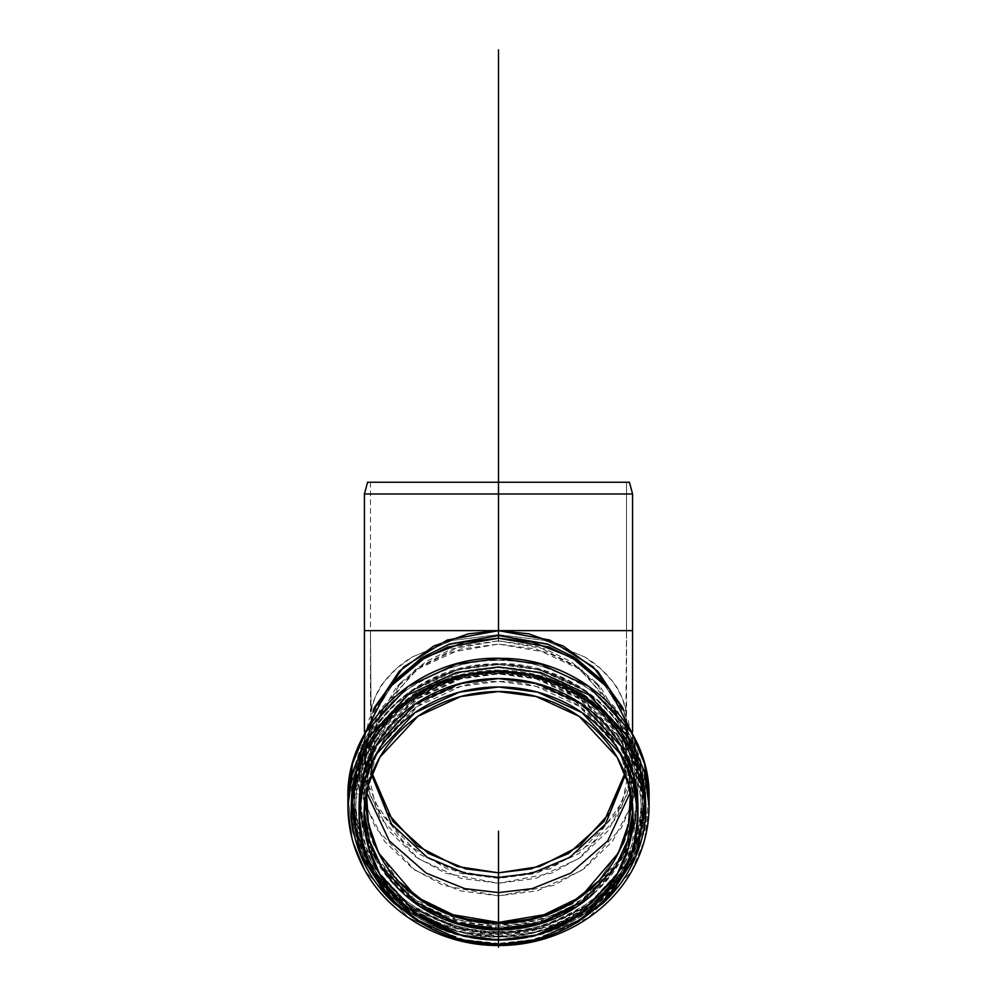 <?xml version="1.0" encoding="UTF-8"?>
<svg xmlns="http://www.w3.org/2000/svg" width="997" height="997" viewBox="0 0 997 997"><rect width="100%" height="100%" fill="white"/><g stroke="black" fill="none" stroke-linecap="round" stroke-linejoin="round"><path stroke-width="0.75" stroke-dasharray="4.99 3.74" d="M367.569 482.249L629.431 482.249M616.794 482.249L589.04 482.249L616.794 482.249M547.503 482.249L498.5 482.249L547.503 482.249M449.497 482.249L498.5 482.249L449.497 482.249M380.206 482.249L407.96 482.249L380.206 482.249M632.572 493.976L364.428 493.976L632.572 493.976M632.572 630.64L630.914 630.64M623.997 710.936L632.572 754.517L622.365 801.912L593.302 842.104L549.808 868.96L498.5 878.382L447.192 868.96L403.698 842.104L374.635 801.912L364.428 754.517L373.003 710.936L364.428 754.517L368.554 785L380.193 812.804L418.055 853.606L460.963 873.434L498.5 878.382L536.037 873.434L578.945 853.606L616.807 812.804L628.446 785L632.572 754.517L624.01 710.936M362.883 737.132L359.057 767.067L363.357 798.784L375.47 827.697L414.839 870.132L459.455 890.745L498.5 895.892L537.545 890.745L582.161 870.132L621.53 827.697L633.643 798.784L637.943 767.067L634.117 737.132M604.83 683.73L627.612 718.413L637.756 760.561L632.148 803.806L612.544 841.194L584.416 868.537L553.634 885.398L498.5 895.892L498.5 925.253L459.455 920.094L414.839 899.481L375.47 857.046L363.357 828.133L359.057 796.429L363.357 764.711L375.47 735.798L414.839 693.364L459.455 672.751L498.5 667.604L537.545 672.751L582.161 693.364L621.53 735.798L633.643 764.711L637.943 796.429L633.643 828.133L621.53 857.046L582.161 899.481L537.545 920.094L498.5 925.253L498.5 895.892L443.366 885.398L412.584 868.537L384.456 841.194L364.852 803.806L359.244 760.561L369.389 718.413L392.17 683.73M396.258 679.281L374.361 712.618L364.59 753.159L369.987 794.734L388.842 830.675L415.899 856.971L445.485 873.185L498.5 883.28L551.515 873.185L581.101 856.971L608.158 830.675L627.013 794.734L632.41 753.159L622.639 712.618L600.742 679.281M602.736 681.512L624.434 716.918L632.572 759.415L628.446 789.898L616.807 817.702L578.945 858.504L536.037 878.332L498.5 883.28L460.963 878.332L418.055 858.504L380.193 817.702L368.554 789.898L364.428 759.415L372.566 716.918L394.264 681.512M442.157 922.088C460.19 928.992 478.971 932.444 498.5 932.444C518.029 932.444 536.81 928.992 554.843 922.088C572.876 915.196 588.803 905.363 602.612 892.602C616.42 879.853 627.051 865.147 634.528 848.472C641.993 831.81 645.732 814.462 645.732 796.429C645.732 778.383 641.993 761.035 634.528 744.373C627.051 727.698 616.42 712.992 602.612 700.243C588.803 687.481 572.876 677.661 554.843 670.757C536.81 663.852 518.029 660.4 498.5 660.4C478.971 660.4 460.19 663.852 442.157 670.757C424.124 677.661 408.197 687.481 394.388 700.243C380.58 712.992 369.949 727.698 362.472 744.373C355.007 761.035 351.268 778.383 351.268 796.429C351.268 814.462 355.007 831.81 362.472 848.472C369.949 865.147 380.58 879.853 394.388 892.602C408.197 905.363 424.124 915.196 442.157 922.088M551.864 915.445C534.778 921.976 516.994 925.253 498.5 925.253C480.006 925.253 462.222 921.976 445.136 915.445C428.062 908.903 412.982 899.593 399.897 887.517C386.824 875.441 376.754 861.508 369.675 845.718C362.596 829.94 359.057 813.502 359.057 796.429C359.057 779.342 362.596 762.904 369.675 747.127C376.754 731.337 386.824 717.416 399.897 705.328C412.982 693.251 428.062 683.942 445.136 677.399C462.222 670.869 480.006 667.604 498.5 667.604C516.994 667.604 534.778 670.869 551.864 677.399C568.938 683.942 584.018 693.251 597.103 705.328C610.176 717.416 620.246 731.337 627.325 747.127C634.404 762.904 637.943 779.342 637.943 796.429C637.943 813.502 634.404 829.94 627.325 845.718C620.246 861.508 610.176 875.441 597.103 887.517C584.018 899.593 568.938 908.903 551.864 915.445M424.572 925.054L442.157 933.055C460.19 939.959 478.971 943.411 498.5 943.411C518.029 943.411 536.81 939.959 554.843 933.055L572.428 925.054M613.629 880.077L631.437 846.279L637.943 807.396C637.943 824.469 634.404 840.907 627.325 856.685C620.246 872.475 610.176 886.408 597.103 898.484C584.018 910.56 568.938 919.87 551.864 926.412C534.778 932.943 516.994 936.22 498.5 936.22C480.006 936.22 462.222 932.943 445.136 926.412C428.062 919.87 412.982 910.56 399.897 898.484C386.824 886.408 376.754 872.475 369.675 856.685C362.596 840.907 359.057 824.469 359.057 807.396L365.563 846.279L383.371 880.077M498.5 945.231L456.339 939.66L408.147 917.402L365.637 871.577L352.552 840.359L347.916 806.112L352.552 840.359L365.637 871.577L408.147 917.402L456.339 939.66L498.5 945.231L498.5 936.831L540.661 931.26L588.853 909.002L631.363 863.178L644.448 831.947L649.084 797.712L644.448 831.947L631.363 863.178L588.853 909.002L540.661 931.26L498.5 936.831L498.5 945.231L540.661 939.66L588.853 917.402L631.363 871.577L644.448 840.359L649.084 806.112L644.448 840.359L631.363 871.577L588.853 917.402L540.661 939.66L498.5 945.231M347.916 797.712L352.552 831.947L365.637 863.178L408.147 909.002L456.339 931.26L498.5 936.831L456.339 931.26L408.147 909.002L365.637 863.178L352.552 831.947L347.916 797.712M498.5 932.444C524.086 934.264 553.534 925.191 586.834 905.239C622.577 881.622 642.205 845.344 645.732 796.429C642.205 747.501 622.577 711.222 586.834 687.606C553.534 667.654 524.086 658.581 498.5 660.4C472.914 658.581 443.466 667.654 410.166 687.606C374.423 711.222 354.795 747.501 351.268 796.429C354.795 845.344 374.423 881.622 410.166 905.239C443.466 925.191 472.914 934.264 498.5 932.444L498.5 936.831L498.5 932.444M572.34 925.079L532.909 939.648L498.5 943.411L498.5 944.62L498.5 943.411L463.779 939.573L423.999 924.718M383.608 880.388L411.811 908.292L442.842 925.515L498.5 936.22L498.5 944.62L498.5 936.22L554.158 925.515L585.189 908.292L613.392 880.388M626.54 630.64L626.54 482.249L626.54 630.64L370.46 630.64L371.058 711.983C371.295 704.53 375.632 694.485 384.057 681.861L396.519 668.501L412.434 656.886L452.364 640.423L498.5 634.678L544.636 640.423L584.566 656.886L600.481 668.501L612.943 681.861C621.368 694.485 625.705 704.53 625.942 711.983L626.54 630.64L626.54 754.517L624.907 773.36L626.54 754.517L625.942 711.983C623.399 699.184 619.075 689.139 612.943 681.861C604.892 671.579 595.433 663.254 584.566 656.886L544.636 640.423L498.5 634.678L498.5 644.074L460.838 649.047L417.805 668.925L379.832 709.864L368.142 737.743L364.005 768.338L366.485 792.067L364.104 763.49L368.84 735.312L395.934 687.955L422.167 666.021L449.659 652.561L498.5 644.074L498.5 640.822L452.002 648.897L425.831 661.721L400.856 682.596L376.118 724.308L371.569 774.694L371.607 743.313L380.343 713.54L416.297 668.414L460.028 646.28L498.5 640.822L536.972 646.28L580.703 668.414L616.657 713.54L625.393 743.313L625.431 774.694L620.882 724.308L596.144 682.596L571.169 661.721L544.998 648.897L498.5 640.822L498.5 634.678L452.364 640.423L412.434 656.886C401.567 663.254 392.108 671.579 384.057 681.861C377.925 689.139 373.601 699.184 371.058 711.983L370.46 630.64L626.54 630.64M626.54 482.249L370.46 482.249L626.54 482.249M632.883 810.723L632.995 805.663L628.858 775.068L617.168 747.189L579.195 706.25L536.162 686.372L498.5 681.4L460.838 686.372L417.805 706.25L379.832 747.189L368.142 775.068L364.005 805.663L364.117 810.723M370.46 754.517L371.058 711.983L370.46 754.517L372.093 773.36L370.46 754.517M630.515 792.067L632.995 768.338L628.858 737.743L617.168 709.864L579.195 668.925L536.162 649.047L498.5 644.074L547.341 652.561L574.833 666.021L601.066 687.955L628.16 735.312L632.896 763.49L630.515 792.067M398.638 881.385L373.588 844.222L364.005 798.161L368.142 767.565L379.832 739.687L417.805 698.747L460.838 678.87L498.5 673.897L536.162 678.87L579.195 698.747L617.168 739.687L628.858 767.565L632.995 798.161L623.511 843.973L598.711 881.036M498.5 931.547C517.642 931.547 536.062 928.157 553.759 921.39C571.443 914.623 587.059 904.989 600.593 892.477C614.127 879.965 624.571 865.546 631.899 849.207C639.214 832.856 642.878 815.845 642.878 798.161C642.878 780.464 639.214 763.453 631.899 747.102C624.571 730.764 614.127 716.345 600.593 703.832C587.059 691.32 571.443 681.686 553.759 674.919C536.062 668.152 517.642 664.762 498.5 664.762C479.358 664.762 460.938 668.152 443.241 674.919C425.557 681.686 409.941 691.32 396.407 703.832C382.873 716.345 372.429 730.764 365.101 747.102C357.786 763.453 354.122 780.464 354.122 798.161C354.122 815.845 357.786 832.856 365.101 849.207C372.429 865.546 382.873 879.965 396.407 892.477C409.941 904.989 425.557 914.623 443.241 921.39C460.938 928.157 479.358 931.547 498.5 931.547L498.5 939.959L498.5 933.74L539.402 928.344L586.136 906.747L627.375 862.293L640.062 832.009L644.561 798.796L640.062 765.584L627.375 735.3L586.136 690.846L539.402 669.249L498.5 663.852L457.598 669.249L410.864 690.846L369.625 735.3L356.938 765.584L352.44 798.796L356.938 832.009L369.625 862.293L410.864 906.747L457.598 928.344L498.5 933.74L498.5 931.547C523.599 933.329 552.475 924.431 585.127 904.865C620.171 881.709 639.426 846.129 642.878 798.161C639.426 750.18 620.171 714.6 585.127 691.444C552.475 671.878 523.599 662.98 498.5 664.762C473.401 662.98 444.525 671.878 411.873 691.444C376.829 714.6 357.574 750.18 354.122 798.161C357.574 846.129 376.829 881.709 411.873 904.865C444.525 924.431 473.401 933.329 498.5 931.547M398.812 881.572L374.249 845.705C367.419 830.489 364.005 814.636 364.005 798.161C364.005 781.673 367.419 765.833 374.249 750.604C381.066 735.375 390.787 721.94 403.399 710.288C416.011 698.635 430.554 689.662 447.03 683.356C463.505 677.05 480.666 673.897 498.5 673.897C516.334 673.897 533.495 677.05 549.97 683.356C566.446 689.662 580.989 698.635 593.601 710.288C606.213 721.94 615.934 735.375 622.751 750.604C629.581 765.833 632.995 781.673 632.995 798.161C632.995 814.636 629.581 830.489 622.751 845.705L598.188 881.572M443.241 928.892C460.938 935.672 479.358 939.049 498.5 939.049C517.642 939.049 536.062 935.672 553.759 928.892C571.443 922.125 587.059 912.492 600.593 899.979C614.127 887.48 624.571 873.048 631.899 856.71C639.214 840.359 642.878 823.348 642.878 805.663C642.878 787.966 639.214 770.955 631.899 754.617C624.571 738.266 614.127 723.847 600.593 711.335C587.059 698.822 571.443 689.189 553.759 682.422C536.062 675.654 517.642 672.265 498.5 672.265C479.358 672.265 460.938 675.654 443.241 682.422C425.557 689.189 409.941 698.822 396.407 711.335C382.873 723.847 372.429 738.266 365.101 754.617C357.786 770.955 354.122 787.966 354.122 805.663C354.122 823.348 357.786 840.359 365.101 856.71C372.429 873.048 382.873 887.48 396.407 899.979C409.941 912.492 425.557 922.125 443.241 928.892M374.249 853.208C367.419 837.991 364.005 822.139 364.005 805.663C364.005 789.175 367.419 773.336 374.249 758.106C381.066 742.89 390.787 729.443 403.399 717.79C416.011 706.15 430.554 697.165 447.03 690.859C463.505 684.553 480.666 681.4 498.5 681.4C516.334 681.4 533.495 684.553 549.97 690.859C566.446 697.165 580.989 706.15 593.601 717.79C606.213 729.443 615.934 742.89 622.751 758.106C629.581 773.336 632.995 789.175 632.995 805.663C632.995 822.139 629.581 837.991 622.751 853.208C615.934 868.437 606.213 881.871 593.601 893.524M498.5 939.959L457.598 934.563L410.864 912.965L369.625 868.524L356.938 838.228L352.44 805.015L356.938 771.803L369.625 741.519L410.864 697.065L457.598 675.48L498.5 670.071L539.402 675.48L586.136 697.065L627.375 741.519L640.062 771.803L644.561 805.015L640.062 838.228L627.375 868.524L586.136 912.965L539.402 934.563L498.5 940.084L539.402 934.563L586.136 912.965L627.375 868.524L640.062 838.228L644.561 805.015L640.062 771.803L627.375 741.519L586.136 697.065L539.402 675.48L498.5 670.071L457.598 675.48L410.864 697.065L369.625 741.519L356.938 771.803L352.44 805.015L356.938 838.228L369.625 868.524L410.864 912.965L457.598 934.563L498.5 939.959C517.867 939.959 536.498 936.532 554.394 929.69C572.29 922.836 588.08 913.09 601.777 900.441C615.473 887.779 626.029 873.185 633.444 856.66C640.859 840.122 644.561 822.911 644.561 805.015C644.561 787.119 640.859 769.908 633.444 753.383C626.029 736.845 615.473 722.252 601.777 709.602C588.08 696.953 572.29 687.195 554.394 680.353C536.498 673.498 517.867 670.071 498.5 670.071C479.133 670.071 460.502 673.498 442.606 680.353C424.71 687.195 408.92 696.953 395.223 709.602C381.527 722.252 370.971 736.845 363.556 753.383C356.141 769.908 352.44 787.119 352.44 805.015C352.44 822.911 356.141 840.122 363.556 856.66C370.971 873.185 381.527 887.779 395.223 900.441C408.92 913.09 424.71 922.836 442.606 929.69C460.502 936.532 479.133 939.959 498.5 939.959L457.598 934.563L410.864 912.965L369.625 868.524L356.938 838.228L352.44 805.015L356.938 771.803L369.625 741.519L410.864 697.065L457.598 675.48L498.5 670.071L539.402 675.48L586.136 697.065L627.375 741.519L640.062 771.803L644.561 805.015L640.062 838.228L627.375 868.524L586.136 912.965L539.402 934.563L498.5 939.959L498.5 934.376C517.867 934.376 536.498 930.949 554.394 924.107C572.29 917.265 588.08 907.507 601.777 894.857C615.473 882.208 626.029 867.614 633.444 851.077C640.859 834.551 644.561 817.328 644.561 799.432C644.561 781.548 640.859 764.325 633.444 747.8C626.029 731.262 615.473 716.669 601.777 704.019C588.08 691.37 572.29 681.612 554.394 674.77C536.498 667.915 517.867 664.501 498.5 664.501C479.133 664.501 460.502 667.915 442.606 674.77C424.71 681.612 408.92 691.37 395.223 704.019C381.527 716.669 370.971 731.262 363.556 747.8C356.141 764.325 352.44 781.548 352.44 799.432C352.44 817.328 356.141 834.551 363.556 851.077C370.971 867.614 381.527 882.208 395.223 894.857C408.92 907.507 424.71 917.265 442.606 924.107C460.502 930.949 479.133 934.376 498.5 934.376L539.402 928.98L586.136 907.395L627.375 862.941L640.062 832.657L644.561 799.432L640.062 766.219L627.375 735.936L586.136 691.482L539.402 669.897L498.5 664.501L457.598 669.897L410.864 691.482L369.625 735.936L356.938 766.219L352.44 799.432L356.938 832.657L369.625 862.941L410.864 907.395L457.598 928.98L498.5 934.376L498.5 939.959M498.5 933.74L457.598 928.344L410.864 906.747L369.625 862.293L356.938 832.009L352.44 798.796L356.938 765.584L369.625 735.3L410.864 690.846L457.598 669.249L498.5 663.852L539.402 669.249L586.136 690.846L627.375 735.3L640.062 765.584L644.561 798.796L640.062 832.009L627.375 862.293L586.136 906.747L539.402 928.344L498.5 933.74M498.5 939.049L498.5 940.084L498.5 939.049C473.401 940.832 444.525 931.933 411.873 912.367C376.829 889.212 357.574 853.631 354.122 805.663C357.574 757.683 376.829 722.115 411.873 698.947C444.525 679.381 473.401 670.483 498.5 672.265C523.599 670.483 552.475 679.381 585.127 698.947C620.171 722.115 639.426 757.683 642.878 805.663C639.426 853.631 620.171 889.212 585.127 912.367C552.475 931.933 523.599 940.832 498.5 939.049M551.416 917.452C534.467 923.932 516.832 927.173 498.5 927.173C480.168 927.173 462.533 923.932 445.584 917.452C428.648 910.971 413.693 901.737 400.732 889.76C387.771 877.784 377.776 863.975 370.759 848.322C363.743 832.669 360.229 816.381 360.229 799.432C360.229 782.495 363.743 766.207 370.759 750.554C377.776 734.901 387.771 721.093 400.732 709.116C413.693 697.127 428.648 687.905 445.584 681.425C462.533 674.944 480.168 671.691 498.5 671.691C516.832 671.691 534.467 674.944 551.416 681.425C568.352 687.905 583.307 697.127 596.268 709.116C609.229 721.093 619.224 734.901 626.241 750.554C633.257 766.207 636.771 782.495 636.771 799.432C636.771 816.381 633.257 832.669 626.241 848.322C619.224 863.975 609.229 877.784 596.268 889.76C583.307 901.737 568.352 910.971 551.416 917.452M498.5 936.856C479.582 936.856 461.374 933.516 443.889 926.824C426.404 920.131 410.976 910.61 397.591 898.247C384.206 885.884 373.9 871.627 366.659 855.476C359.418 839.324 355.792 822.5 355.792 805.015C355.792 787.53 359.418 770.718 366.659 754.567C373.9 738.416 384.206 724.158 397.591 711.796C410.976 699.433 426.404 689.899 443.889 683.207C461.374 676.514 479.582 673.174 498.5 673.174C517.418 673.174 535.626 676.514 553.111 683.207C570.596 689.899 586.024 699.433 599.409 711.796C612.794 724.158 623.1 738.416 630.341 754.567C637.582 770.718 641.208 787.53 641.208 805.015C641.208 822.5 637.582 839.324 630.341 855.476C623.1 871.627 612.794 885.884 599.409 898.247C586.024 910.61 570.596 920.131 553.111 926.824C535.626 933.516 517.418 936.856 498.5 936.856L498.5 929.914L498.5 936.856C473.7 938.626 445.148 929.827 412.87 910.498C378.237 887.592 359.219 852.435 355.792 805.015C359.219 757.595 378.237 722.439 412.87 699.545C445.148 680.203 473.7 671.417 498.5 673.174C523.3 671.417 551.852 680.203 584.13 699.545C618.763 722.439 637.781 757.595 641.208 805.015C637.781 852.435 618.763 887.592 584.13 910.498C551.852 929.827 523.3 938.626 498.5 936.856M630.553 792.216L624.558 763.652L612.008 738.104L574.858 701.14L534.105 683.257L498.5 678.758L462.895 683.257L422.142 701.14L384.992 738.104L372.442 763.652L366.447 792.216M445.584 919.084C462.533 925.577 480.168 928.818 498.5 928.818C516.832 928.818 534.467 925.577 551.416 919.084C568.352 912.604 583.307 903.382 596.268 891.405C609.229 879.416 619.224 865.608 626.241 849.955C633.257 834.302 636.771 818.014 636.771 801.077C636.771 784.128 633.257 767.84 626.241 752.187C619.224 736.534 609.229 722.725 596.268 710.749C583.307 698.772 568.352 689.538 551.416 683.057C534.467 676.577 516.832 673.336 498.5 673.336C480.168 673.336 462.533 676.577 445.584 683.057C428.648 689.538 413.693 698.772 400.732 710.749C387.771 722.725 377.776 736.534 370.759 752.187C363.743 767.84 360.229 784.128 360.229 801.077C360.229 818.014 363.743 834.302 370.759 849.955C377.776 865.608 387.771 879.416 400.732 891.405C413.693 903.382 428.648 912.604 445.584 919.084M366.435 792.291L376.181 754.268C382.898 739.276 392.469 726.053 404.882 714.575C417.294 703.109 431.614 694.273 447.827 688.067C464.054 681.861 480.94 678.758 498.5 678.758C516.06 678.758 532.946 681.861 549.173 688.067C565.386 694.273 579.706 703.109 592.118 714.575C604.531 726.053 614.102 739.276 620.819 754.268L630.565 792.291M498.5 928.818L498.5 927.173L498.5 928.818M409.829 899.095L374.56 857.694L363.955 830.526L360.229 801.077L364.491 769.634L376.505 740.958L415.537 698.885L459.791 678.446L498.5 673.336L537.209 678.446L581.463 698.885L620.495 740.958L632.509 769.634L636.771 801.077L633.045 830.526L622.44 857.694L587.171 899.095M498.5 927.173L537.209 922.063L581.463 901.624L620.495 859.551L632.509 830.887L636.771 799.432L632.509 767.989L620.495 739.325L581.463 697.239L537.209 676.801L498.5 671.691L459.791 676.801L415.537 697.239L376.505 739.325L364.491 767.989L360.229 799.432L364.491 830.887L376.505 859.551L415.537 901.624L459.791 922.063L498.5 927.173M498.5 482.249L498.5 635.538M632.572 759.415L632.572 731.686M364.428 759.415L364.428 731.686M637.943 767.067L637.943 796.429M359.057 767.067L359.057 796.429M370.46 482.249L370.46 711.983M364.005 815.795L364.005 805.663M632.995 805.663L632.995 815.795M632.995 768.338L632.995 798.161M364.005 798.161L364.005 768.338M596.144 682.596L601.066 687.955M400.856 682.596L395.934 687.955M644.561 805.015C646.567 877.248 576.503 941.953 498.5 940.084C420.497 941.953 350.433 877.248 352.44 805.015L352.44 798.796C350.67 729.48 415.064 666.407 489.888 663.965C570.77 657.422 646.829 723.623 644.561 798.796L644.561 799.432M352.44 805.015L352.44 799.432M360.229 801.077L360.229 799.432M636.771 801.077L636.771 799.432"/><path stroke-width="1.5" d="M629.431 482.249L367.569 482.249L629.431 482.249L632.572 493.976L364.428 493.976L632.572 493.976L629.431 482.249L367.569 482.249L364.428 493.976L364.428 630.64L632.572 630.64L632.572 493.976L364.428 493.976L632.572 493.976L632.572 630.64L630.914 630.64M445.136 696.778C462.222 690.236 480.006 686.97 498.5 686.97C516.994 686.97 534.778 690.236 551.864 696.778C568.938 703.309 584.018 712.618 597.103 724.694C610.176 736.783 620.246 750.716 627.325 766.494C634.404 782.271 637.943 798.709 637.943 815.795C637.943 832.881 634.404 849.307 627.325 865.097C620.246 880.874 610.176 894.808 597.103 906.884C584.018 918.96 568.938 928.269 551.864 934.812C534.778 941.342 516.994 944.62 498.5 944.62C480.006 944.62 462.222 941.342 445.136 934.812C428.062 928.269 412.982 918.96 399.897 906.884C386.824 894.808 376.754 880.874 369.675 865.097C362.596 849.307 359.057 832.881 359.057 815.795C359.057 798.709 362.596 782.271 369.675 766.494C376.754 750.716 386.824 736.783 399.897 724.694C412.982 712.618 428.062 703.309 445.136 696.778M549.97 700.991C533.495 694.685 516.334 691.532 498.5 691.532C480.666 691.532 463.505 694.685 447.03 700.991C430.554 707.297 416.011 716.282 403.399 727.935C390.787 739.575 381.066 753.022 374.249 768.238C367.419 783.468 364.005 799.32 364.005 815.795C364.005 832.271 367.419 848.123 374.249 863.34C381.066 878.569 390.787 892.003 403.399 903.656C416.011 915.308 430.554 924.281 447.03 930.587C463.505 936.893 480.666 940.046 498.5 940.046C516.334 940.046 533.495 936.893 549.97 930.587C566.446 924.281 580.989 915.308 593.601 903.656C606.213 892.003 615.934 878.569 622.751 863.34C629.581 848.123 632.995 832.271 632.995 815.795C632.995 799.32 629.581 783.468 622.751 768.238C615.934 753.022 606.213 739.575 593.601 727.935C580.989 716.282 566.446 707.297 549.97 700.991M394.264 681.512L420.697 658.531L448.687 644.411L498.5 635.538L498.5 638.242L549.135 647.041L577.637 660.999L604.83 683.73L600.742 679.281L574.596 657.422L547.191 644L498.5 635.538L449.809 644L422.404 657.422L396.258 679.281L392.17 683.73L419.363 660.999L447.865 647.041L498.5 638.242L498.5 630.64L468.341 633.818L433.807 646.019L399.236 671.243L372.99 710.936L374.635 707.11L403.698 666.918L447.192 640.074L498.5 630.64L549.808 640.074L593.302 666.918L622.365 707.11L623.997 710.936L597.764 671.243L563.193 646.019L528.659 633.818L498.5 630.64L364.428 630.64L364.428 731.686M634.117 737.132L609.292 688.852L571.555 657.347L532.548 642.143L498.5 638.242L464.452 642.143L425.445 657.347L387.708 688.852L362.883 737.132M498.5 256.254L498.5 635.538L548.313 644.411L576.303 658.531L602.736 681.512M572.428 925.054L602.612 903.569C616.42 890.819 627.051 876.114 634.528 859.439C641.993 842.777 645.732 825.429 645.732 807.396C645.732 789.35 641.993 772.002 634.528 755.34C627.051 738.677 616.42 723.959 602.612 711.21C588.803 698.448 572.876 688.628 554.843 681.724C536.81 674.819 518.029 671.367 498.5 671.367C478.971 671.367 460.19 674.819 442.157 681.724C424.124 688.628 408.197 698.448 394.388 711.21C380.58 723.959 369.949 738.677 362.472 755.34C355.007 772.002 351.268 789.35 351.268 807.396C351.268 825.429 355.007 842.777 362.472 859.439C369.949 876.114 380.58 890.819 394.388 903.569L424.572 925.054M359.057 807.396C359.057 790.309 362.596 773.871 369.675 758.094C376.754 742.304 386.824 728.383 399.897 716.295C412.982 704.218 428.062 694.909 445.136 688.366C462.222 681.836 480.006 678.571 498.5 678.571C516.994 678.571 534.778 681.836 551.864 688.366C568.938 694.909 584.018 704.218 597.103 716.295C610.176 728.383 620.246 742.304 627.325 758.094C634.404 773.871 637.943 790.309 637.943 807.396L633.643 775.678L621.53 746.765L582.161 704.331L537.545 683.718L498.5 678.571L459.455 683.718L414.839 704.331L375.47 746.765L363.357 775.678L359.057 807.396L359.057 815.795L363.357 784.078L375.47 755.165L414.839 712.73L459.455 692.117L498.5 686.97L537.545 692.117L582.161 712.73L621.53 755.165L633.643 784.078L637.943 815.795L633.643 847.5L621.53 876.413L582.161 918.848L537.545 939.461L498.5 944.62L498.5 945.48L498.5 944.62L459.455 939.461L414.839 918.848L375.47 876.413L363.357 847.5L359.057 815.795M347.916 806.112L352.552 771.865L365.637 740.634L408.147 694.809L456.339 672.551L498.5 666.981L540.661 672.551L588.853 694.809L631.363 740.634L644.448 771.865L649.084 806.112L644.448 771.865L631.363 740.634L588.853 694.809L540.661 672.551L498.5 666.981L456.339 672.551L408.147 694.809L365.637 740.634L352.552 771.865L347.916 806.112L347.916 797.712L352.552 763.465L365.637 732.234L408.147 686.41L456.339 664.152L498.5 658.581L540.661 664.152L588.853 686.41L631.363 732.234L644.448 763.465L649.084 797.712L644.448 763.465L631.363 732.234L588.853 686.41L540.661 664.152L498.5 658.581L456.339 664.152L408.147 686.41L365.637 732.234L352.552 763.465L347.916 797.712C345.747 721.953 420.398 654.605 501.94 658.369C581.077 658.207 651.041 724.283 649.084 797.712L649.084 806.112C649.022 826.999 644.187 846.877 634.591 865.77C610.75 913.726 555.429 946.066 498.5 945.48C441.571 946.066 386.25 913.726 362.41 865.77C352.813 846.877 347.978 826.999 347.916 806.112M423.999 924.718L387.758 897.038L360.465 854.703L351.355 802.747L364.117 751.8L393.69 711.858L430.517 686.734L466.783 674.558L498.5 671.367L530.304 674.57L566.645 686.808L603.546 712.082L633.083 752.224L645.67 803.345L636.273 855.351L608.718 897.574L572.34 925.079M498.5 940.046L460.838 935.074L417.805 915.196L379.832 874.269L368.142 846.378L364.005 815.795L368.142 785.2L379.832 757.321L417.805 716.382L460.838 696.504L498.5 691.532L536.162 696.504L579.195 716.382L617.168 757.321L628.858 785.2L632.995 815.795L628.858 846.378L617.168 874.269L579.195 915.196L536.162 935.074L498.5 940.046L498.5 929.914L498.5 940.046M364.117 810.723L369.389 840.446L381.689 867.253L419.563 906.261L461.686 925.166L498.5 929.914L535.314 925.166L577.437 906.261L615.311 867.253L627.612 840.446L632.883 810.723M624.907 773.36L609.915 812.804L579.656 846.017L539.726 866.505L498.5 872.811L457.274 866.505L417.344 846.017L387.085 812.804L372.093 773.36L392.93 821.441L428.286 853.432L465.786 868.886L498.5 872.811L531.214 868.886L568.714 853.432L604.07 821.441L624.907 773.36M498.5 892.589L532.211 888.626L570.845 873.085L607.684 840.882L630.515 792.067L607.684 840.882L570.845 873.085L532.211 888.626L498.5 892.589L464.789 888.626L426.155 873.085L389.316 840.882L366.485 792.067L389.316 840.882L426.155 873.085L464.789 888.626L498.5 892.589L498.5 922.412L498.5 892.589M598.711 881.036L572.851 901.699L546.044 914.386L498.5 922.412L451.143 914.448L424.435 901.874L398.638 881.385M498.5 877.41L531.762 873.347L569.873 857.333L605.453 824.158L625.431 774.694L605.453 824.158L569.873 857.333L531.762 873.347L498.5 877.41L465.238 873.347L427.127 857.333L391.547 824.158L371.569 774.694L391.547 824.158L427.127 857.333L465.238 873.347L498.5 877.41M598.188 881.572L593.601 886.021C580.989 897.674 566.446 906.647 549.97 912.953C533.495 919.259 516.334 922.412 498.5 922.412C480.666 922.412 463.505 919.259 447.03 912.953C430.554 906.647 416.011 897.674 403.399 886.021L398.812 881.572M593.601 893.524C580.989 905.176 566.446 914.149 549.97 920.455C533.495 926.761 516.334 929.914 498.5 929.914C480.666 929.914 463.505 926.761 447.03 920.455C430.554 914.149 416.011 905.176 403.399 893.524C390.787 881.871 381.066 868.437 374.249 853.208M366.447 792.216L368.379 823.696L378.623 853.008L415.998 896.752L459.953 918.1L498.5 923.396L498.5 929.914L498.5 923.396L537.047 918.1L581.002 896.752L618.377 853.008L628.621 823.696L630.553 792.216M630.565 792.291L630.902 801.077C630.902 817.291 627.537 832.894 620.819 847.886C614.102 862.866 604.531 876.101 592.118 887.567C579.706 899.032 565.386 907.881 549.173 914.087C532.946 920.293 516.06 923.396 498.5 923.396C480.94 923.396 464.054 920.293 447.827 914.087C431.614 907.881 417.294 899.032 404.882 887.567C392.469 876.101 382.898 862.866 376.181 847.886C369.463 832.894 366.098 817.291 366.098 801.077L366.435 792.291M587.171 899.095L539.988 922.923L498.5 928.818L457.012 922.923L409.829 899.095M498.5 49.85L498.5 482.249M498.5 831.162L498.5 947.15M498.5 630.64L498.5 635.538M632.572 731.686L632.572 630.64M637.943 815.795L637.943 807.396"/></g></svg>
